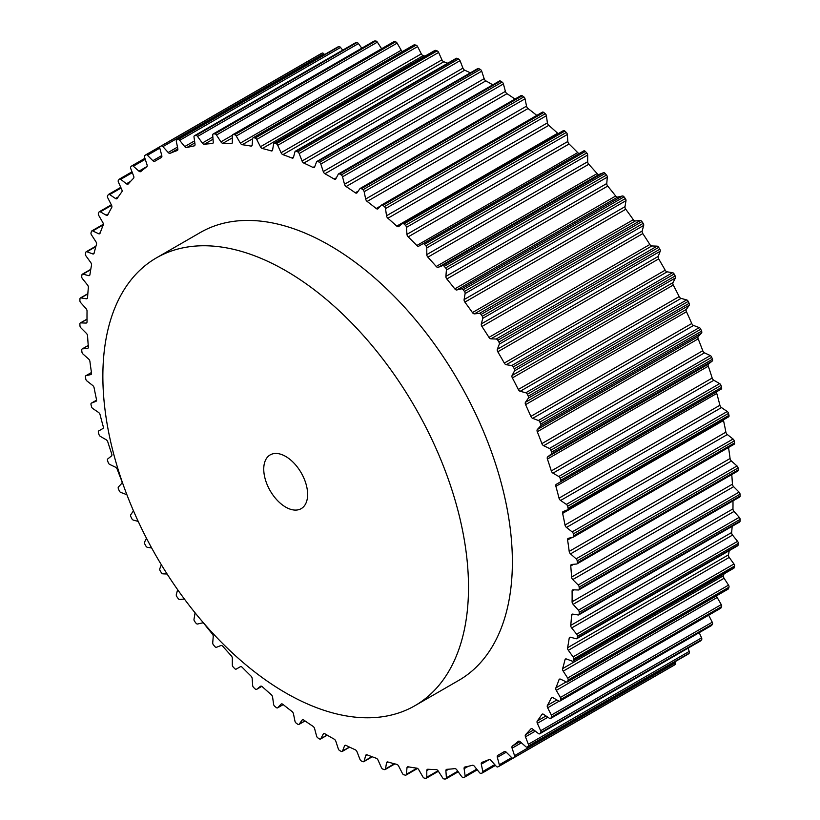 <?xml version="1.0" encoding="UTF-8"?>
<svg xmlns="http://www.w3.org/2000/svg" width="820" height="820" viewBox="0 0 820 820"><rect width="100%" height="100%" fill="white"/><g stroke="black" fill="none" stroke-linecap="round" stroke-linejoin="round"><path stroke-width="1.23" d="M414.951 705.682L458.831 680.344A258.546 149.271 -120 0 0 498.457 473.171A258.546 149.271 -120 0 0 329.558 245.344A258.546 149.271 -120 0 0 200.295 232.531L156.415 257.87A258.546 149.271 -120 0 0 116.778 465.042A258.546 149.271 -120 0 0 285.688 692.869A258.546 149.271 -120 0 0 414.951 705.682A258.546 149.271 -120 0 0 454.587 498.498A258.546 149.271 -120 0 0 285.688 270.672A258.546 149.271 -120 0 0 156.415 257.87M285.688 456.443A31.027 17.917 60 0 1 305.952 483.779A31.027 17.917 60 0 1 301.196 508.646A31.027 17.917 60 0 1 285.688 507.108A31.027 17.917 60 0 1 265.413 479.761A31.027 17.917 60 0 1 270.169 454.905A31.027 17.917 60 0 1 285.688 456.443M195.027 612.745A2.583 1.496 60 0 1 195.006 613.319L194.002 619.325A2.071 1.199 -120 0 0 194.658 621.416A353.379 204.026 -120 0 0 195.949 623.128A2.071 1.199 -120 0 0 197.579 624.02L202.325 622.923A2.583 1.496 60 0 1 204.313 623.989A343.037 198.05 -120 0 0 212.288 633.911A2.583 1.496 60 0 1 213.231 636.484L212.718 642.859A2.071 1.199 -120 0 0 213.497 644.95A353.379 204.026 -120 0 0 214.86 646.56A2.071 1.199 -120 0 0 216.48 647.287L220.918 645.545A2.583 1.496 60 0 1 222.896 646.416A343.037 198.05 -120 0 0 231.24 655.723A2.583 1.496 60 0 1 232.326 658.275L232.326 664.969A2.071 1.199 -120 0 0 233.228 667.049A353.379 204.026 -120 0 0 234.653 668.556A2.071 1.199 -120 0 0 236.242 669.099L240.342 666.732A2.583 1.496 60 0 1 242.289 667.388A343.037 198.05 -120 0 0 250.94 676.018A2.583 1.496 60 0 1 252.17 678.54L252.673 685.499A2.071 1.199 -120 0 0 253.687 687.549A353.379 204.026 -120 0 0 255.153 688.933A2.071 1.199 -120 0 0 256.629 689.364A2.071 1.199 -120 0 0 256.711 689.302L260.442 686.319A2.583 1.496 60 0 1 260.545 686.248A2.583 1.496 60 0 1 262.349 686.75A343.037 198.05 -120 0 0 271.236 694.643A2.583 1.496 60 0 1 272.599 697.113L273.603 704.277A2.071 1.199 -120 0 0 274.731 706.276A353.379 204.026 -120 0 0 276.227 707.537A2.071 1.199 -120 0 0 277.58 707.855A2.071 1.199 -120 0 0 277.744 707.721L281.065 704.165A2.583 1.496 60 0 1 281.27 704.001A2.583 1.496 60 0 1 282.91 704.37A343.037 198.05 -120 0 0 291.981 711.452A2.583 1.496 60 0 1 293.468 713.851L294.964 721.18A2.071 1.199 -120 0 0 296.184 723.117A353.379 204.026 -120 0 0 297.711 724.234A2.071 1.199 -120 0 0 298.931 724.449A2.071 1.199 -120 0 0 299.167 724.234L302.057 720.114A2.583 1.496 60 0 1 302.354 719.847A2.583 1.496 60 0 1 303.841 720.093A343.037 198.05 -120 0 0 313.014 726.325A2.583 1.496 60 0 1 314.603 728.621L316.582 736.053A2.071 1.199 -120 0 0 317.893 737.918A353.379 204.026 -120 0 0 319.431 738.892A2.071 1.199 -120 0 0 320.528 739.025A2.071 1.199 -120 0 0 320.815 738.717L323.264 734.064A2.583 1.496 60 0 1 323.633 733.674A2.583 1.496 60 0 1 324.956 733.818A343.037 198.05 -120 0 0 334.16 739.138A2.583 1.496 60 0 1 335.851 741.331L338.301 748.814A2.071 1.199 -120 0 0 339.685 750.587A353.379 204.026 -120 0 0 341.233 751.397A2.071 1.199 -120 0 0 342.196 751.458A2.071 1.199 -120 0 0 342.534 751.038L344.513 745.892A2.583 1.496 60 0 1 344.943 745.37A2.583 1.496 60 0 1 346.112 745.431A343.037 198.05 -120 0 0 355.285 749.798A2.583 1.496 60 0 1 357.059 751.868L359.959 759.341A2.071 1.199 -120 0 0 361.415 761.011A353.379 204.026 -120 0 0 362.942 761.657A2.071 1.199 -120 0 0 363.783 761.667A2.071 1.199 -120 0 0 364.152 761.124L365.659 755.527A2.583 1.496 60 0 1 366.13 754.851A2.583 1.496 60 0 1 367.135 754.841A343.037 198.05 -120 0 0 376.206 758.233A2.583 1.496 60 0 1 378.061 760.16L381.382 767.561A2.071 1.199 -120 0 0 382.889 769.119A353.379 204.026 -120 0 0 384.395 769.601A2.071 1.199 -120 0 0 385.113 769.56A2.071 1.199 -120 0 0 385.513 768.893L386.517 762.877A2.583 1.496 60 0 1 387.03 762.046A2.583 1.496 60 0 1 387.88 761.985A343.037 198.05 -120 0 0 396.777 764.363A2.583 1.496 60 0 1 398.684 766.136L402.405 773.414A2.071 1.199 -120 0 0 403.963 774.838A353.379 204.026 -120 0 0 405.439 775.156A2.071 1.199 -120 0 0 406.023 775.084A2.071 1.199 -120 0 0 406.443 774.275L406.956 767.899A2.583 1.496 60 0 1 407.478 766.895A2.583 1.496 60 0 1 408.175 766.803A343.037 198.05 -120 0 0 416.837 768.155A2.583 1.496 60 0 1 418.784 769.765L422.884 776.858A2.071 1.199 -120 0 0 424.473 778.149A353.379 204.026 -120 0 0 425.898 778.282A2.071 1.199 -120 0 0 426.369 778.19A2.071 1.199 -120 0 0 426.789 777.247L426.789 770.554A2.583 1.496 60 0 1 427.333 769.375A2.583 1.496 60 0 1 427.876 769.252A343.037 198.05 -120 0 0 436.23 769.58A2.583 1.496 60 0 1 438.208 770.995L442.646 777.862A2.071 1.199 -120 0 0 444.255 779A353.379 204.026 -120 0 0 445.619 778.969A2.071 1.199 -120 0 0 445.977 778.867A2.071 1.199 -120 0 0 446.398 777.77L445.895 770.82A2.583 1.496 60 0 1 446.428 769.447A2.583 1.496 60 0 1 446.828 769.324A343.037 198.05 -120 0 0 454.803 768.617A2.583 1.496 60 0 1 456.801 769.836L461.547 776.417A2.071 1.199 -120 0 0 463.167 777.401A353.379 204.026 -120 0 0 464.468 777.196A2.071 1.199 -120 0 0 464.714 777.104A2.071 1.199 -120 0 0 465.114 775.853L464.11 768.688A2.583 1.496 60 0 1 464.622 767.12A2.583 1.496 60 0 1 464.889 767.018A343.037 198.05 -120 0 0 472.433 765.275A2.583 1.496 60 0 1 474.421 766.3L479.444 772.543A2.071 1.199 -120 0 0 481.063 773.362A353.379 204.026 -120 0 0 482.283 772.983A2.071 1.199 -120 0 0 482.426 772.922A2.071 1.199 -120 0 0 482.806 771.507L481.299 764.178A2.583 1.496 60 0 1 481.781 762.405A2.583 1.496 60 0 1 481.924 762.344A343.037 198.05 -120 0 0 488.976 759.586A2.583 1.496 60 0 1 490.944 760.396L496.202 766.259A2.071 1.199 -120 0 0 497.801 766.905A353.379 204.026 -120 0 0 498.939 766.362A2.071 1.199 -120 0 0 498.98 766.331A2.071 1.199 -120 0 0 499.318 764.763L497.34 757.331A2.583 1.496 60 0 1 497.771 755.353A2.583 1.496 60 0 1 497.791 755.343A343.037 198.05 -120 0 0 501.071 753.518A343.037 198.05 -120 0 0 504.3 751.581A2.583 1.496 60 0 1 504.331 751.571A2.583 1.496 60 0 1 506.247 752.186L511.69 757.618A2.071 1.199 -120 0 0 513.228 758.11A2.071 1.199 -120 0 0 513.269 758.09A353.379 204.026 -120 0 0 514.304 757.372A2.071 1.199 -120 0 0 514.55 755.661L512.1 748.188A2.583 1.496 60 0 1 512.377 746.067A343.037 198.05 -120 0 0 518.302 741.341A2.583 1.496 60 0 1 518.424 741.249A2.583 1.496 60 0 1 520.198 741.721L525.794 746.682A2.071 1.199 -120 0 0 527.209 747.061A2.071 1.199 -120 0 0 527.332 746.969A353.379 204.026 -120 0 0 528.264 746.108A2.071 1.199 -120 0 0 528.367 744.293L525.476 736.832A2.583 1.496 60 0 1 525.579 734.587A343.037 198.05 -120 0 0 530.858 728.929A2.583 1.496 60 0 1 531.083 728.744A2.583 1.496 60 0 1 532.692 729.082L538.402 733.541A2.071 1.199 -120 0 0 539.693 733.818A2.071 1.199 -120 0 0 539.888 733.654A353.379 204.026 -120 0 0 540.718 732.629A2.071 1.199 -120 0 0 540.677 730.733L537.356 723.332A2.583 1.496 60 0 1 537.284 720.995A343.037 198.05 -120 0 0 541.887 714.445A2.583 1.496 60 0 1 542.194 714.148A2.583 1.496 60 0 1 543.65 714.374L549.42 718.289A2.071 1.199 -120 0 0 550.579 718.474A2.071 1.199 -120 0 0 550.845 718.217A353.379 204.026 -120 0 0 551.553 717.049A2.071 1.199 -120 0 0 551.378 715.081L547.647 707.803A2.583 1.496 60 0 1 547.411 705.384A343.037 198.05 -120 0 0 551.306 697.994A2.583 1.496 60 0 1 551.675 697.574A2.583 1.496 60 0 1 552.977 697.707L558.768 701.049A2.071 1.199 -120 0 0 559.804 701.151A2.071 1.199 -120 0 0 560.121 700.793A353.379 204.026 -120 0 0 560.706 699.491A2.071 1.199 -120 0 0 560.388 697.471L556.288 690.368A2.583 1.496 60 0 1 555.878 687.877A343.037 198.05 -120 0 0 559.025 679.708A2.583 1.496 60 0 1 559.466 679.144A2.583 1.496 60 0 1 560.593 679.196L566.374 681.943A2.071 1.199 -120 0 0 567.276 681.984A2.071 1.199 -120 0 0 567.635 681.502A353.379 204.026 -120 0 0 568.096 680.077A2.071 1.199 -120 0 0 567.645 678.017L563.207 671.149A2.583 1.496 60 0 1 562.622 668.618A343.037 198.05 -120 0 0 565.011 659.721A2.583 1.496 60 0 1 565.492 659.014A2.583 1.496 60 0 1 566.466 658.993L572.175 661.125A2.071 1.199 -120 0 0 572.954 661.104A2.071 1.199 -120 0 0 573.344 660.51A353.379 204.026 -120 0 0 573.682 658.962A2.071 1.199 -120 0 0 573.088 656.881L568.342 650.301A2.583 1.496 60 0 1 567.594 647.728A343.037 198.05 -120 0 0 569.193 638.185A2.583 1.496 60 0 1 569.705 637.314A2.583 1.496 60 0 1 570.525 637.242L576.122 638.739A2.071 1.199 -120 0 0 576.778 638.688A2.071 1.199 -120 0 0 577.198 637.95A353.379 204.026 -120 0 0 577.393 636.31A2.071 1.199 -120 0 0 576.675 634.208L571.663 627.966A2.583 1.496 60 0 1 570.751 625.393A343.037 198.05 -120 0 0 571.56 615.266A2.583 1.496 60 0 1 572.083 614.221A2.583 1.496 60 0 1 572.76 614.118L578.202 614.979A2.071 1.199 -120 0 0 578.736 614.887A2.071 1.199 -120 0 0 579.166 614.026A353.379 204.026 -120 0 0 579.227 612.284A2.071 1.199 -120 0 0 578.387 610.193L573.129 604.34A2.583 1.496 60 0 1 572.083 601.777A343.037 198.05 -120 0 0 572.083 591.138A2.583 1.496 60 0 1 572.616 589.918A2.583 1.496 60 0 1 573.129 589.795L578.387 590A2.071 1.199 -120 0 0 578.807 589.908A2.071 1.199 -120 0 0 579.227 588.893A353.379 204.026 -120 0 0 579.166 587.069A2.071 1.199 -120 0 0 578.202 585.008L572.76 579.576A2.583 1.496 60 0 1 571.56 577.044A343.037 198.05 -120 0 0 570.751 565.995A2.583 1.496 60 0 1 571.284 564.58A2.583 1.496 60 0 1 571.663 564.457L576.675 564.016A2.071 1.199 -120 0 0 576.983 563.914A2.071 1.199 -120 0 0 577.393 562.745A353.379 204.026 -120 0 0 577.198 560.87A2.071 1.199 -120 0 0 576.122 558.84L570.525 553.879A2.583 1.496 60 0 1 569.193 551.399A343.037 198.05 -120 0 0 567.594 540.001A2.583 1.496 60 0 1 568.096 538.391A2.583 1.496 60 0 1 568.342 538.299L573.088 537.202A2.071 1.199 -120 0 0 573.282 537.131A2.071 1.199 -120 0 0 573.682 535.798A353.379 204.026 -120 0 0 573.344 533.871A2.071 1.199 -120 0 0 572.175 531.903L566.466 527.444A2.583 1.496 60 0 1 565.011 525.036A343.037 198.05 -120 0 0 562.622 513.381A2.583 1.496 60 0 1 563.084 511.577A2.583 1.496 60 0 1 563.207 511.516L567.645 509.784A2.071 1.199 -120 0 0 567.737 509.732A2.071 1.199 -120 0 0 568.096 508.246A353.379 204.026 -120 0 0 567.635 506.278A2.071 1.199 -120 0 0 566.374 504.382L560.593 500.466A2.583 1.496 60 0 1 559.025 498.14A343.037 198.05 -120 0 0 555.878 486.332A2.583 1.496 60 0 1 556.288 484.312L560.388 481.955A2.071 1.199 -120 0 0 560.706 480.294A353.379 204.026 -120 0 0 560.121 478.316A2.071 1.199 -120 0 0 558.768 476.502L552.977 473.15A2.583 1.496 60 0 1 551.306 470.936A343.037 198.05 -120 0 0 547.411 459.046A2.583 1.496 60 0 1 547.647 456.904L551.378 453.931A2.071 1.199 -120 0 0 551.553 452.168A353.379 204.026 -120 0 0 550.845 450.18A2.071 1.199 -120 0 0 549.42 448.458L543.65 445.711A2.583 1.496 60 0 1 541.887 443.61A343.037 198.05 -120 0 0 537.284 431.75A2.583 1.496 60 0 1 537.356 429.485L540.677 425.928A2.071 1.199 -120 0 0 540.718 424.073A353.379 204.026 -120 0 0 539.888 422.095A2.071 1.199 -120 0 0 538.402 420.486L532.692 418.354A2.583 1.496 60 0 1 530.858 416.396A343.037 198.05 -120 0 0 525.579 404.639A2.583 1.496 60 0 1 525.476 402.271L528.367 398.151A2.071 1.199 -120 0 0 528.264 396.224A353.379 204.026 -120 0 0 527.332 394.266A2.071 1.199 -120 0 0 525.794 392.78L520.198 391.284A2.583 1.496 60 0 1 518.302 389.479A343.037 198.05 -120 0 0 512.377 377.917A2.583 1.496 60 0 1 512.1 375.478L514.55 370.824A2.071 1.199 -120 0 0 514.304 368.836A353.379 204.026 -120 0 0 513.269 366.919A2.071 1.199 -120 0 0 511.69 365.566L506.247 364.715A2.583 1.496 60 0 1 504.3 363.075A343.037 198.05 -120 0 0 497.791 351.79A2.583 1.496 60 0 1 497.34 349.289L499.318 344.144A2.071 1.199 -120 0 0 498.939 342.104A353.379 204.026 -120 0 0 497.801 340.249A2.071 1.199 -120 0 0 496.202 339.039L490.944 338.834A2.583 1.496 60 0 1 488.976 337.379A343.037 198.05 -120 0 0 481.924 326.473A2.583 1.496 60 0 1 481.299 323.92L482.806 318.324A2.071 1.199 -120 0 0 482.283 316.253A353.379 204.026 -120 0 0 481.063 314.46A2.071 1.199 -120 0 0 479.444 313.404L474.421 313.855A2.583 1.496 60 0 1 472.433 312.584A343.037 198.05 -120 0 0 464.889 302.129A2.583 1.496 60 0 1 464.11 299.566L465.114 293.55A2.071 1.199 -120 0 0 464.468 291.459A353.379 204.026 -120 0 0 463.167 289.757A2.071 1.199 -120 0 0 461.547 288.865L456.801 289.962A2.583 1.496 60 0 1 454.803 288.886A343.037 198.05 -120 0 0 446.828 278.974A2.583 1.496 60 0 1 445.895 276.401L446.398 270.026A2.071 1.199 -120 0 0 445.619 267.935A353.379 204.026 -120 0 0 444.255 266.315A2.071 1.199 -120 0 0 442.646 265.598L438.208 267.33A2.583 1.496 60 0 1 436.23 266.469A343.037 198.05 -120 0 0 427.876 257.162A2.583 1.496 60 0 1 426.789 254.6L426.789 247.906A2.071 1.199 -120 0 0 425.898 245.836A353.379 204.026 -120 0 0 424.473 244.329A2.071 1.199 -120 0 0 422.884 243.776L418.784 246.143A2.583 1.496 60 0 1 416.837 245.498A343.037 198.05 -120 0 0 408.175 236.867A2.583 1.496 60 0 1 406.956 234.346L406.443 227.386A2.071 1.199 -120 0 0 405.439 225.336A353.379 204.026 -120 0 0 403.963 223.952A2.071 1.199 -120 0 0 402.497 223.522A2.071 1.199 -120 0 0 402.405 223.583L398.684 226.556A2.583 1.496 60 0 1 398.571 226.627A2.583 1.496 60 0 1 396.777 226.125A343.037 198.05 -120 0 0 387.88 218.243A2.583 1.496 60 0 1 386.517 215.773L385.513 208.598A2.071 1.199 -120 0 0 384.395 206.599A353.379 204.026 -120 0 0 382.889 205.348A2.071 1.199 -120 0 0 381.546 205.031A2.071 1.199 -120 0 0 381.382 205.154L378.061 208.721A2.583 1.496 60 0 1 377.856 208.885A2.583 1.496 60 0 1 376.206 208.516A343.037 198.05 -120 0 0 367.135 201.433A2.583 1.496 60 0 1 365.659 199.034L364.152 191.706A2.071 1.199 -120 0 0 362.942 189.768A353.379 204.026 -120 0 0 361.415 188.651A2.071 1.199 -120 0 0 360.195 188.426A2.071 1.199 -120 0 0 359.959 188.641L357.059 192.772A2.583 1.496 60 0 1 356.772 193.038A2.583 1.496 60 0 1 355.285 192.782A343.037 198.05 -120 0 0 346.112 186.56A2.583 1.496 60 0 1 344.513 184.254L342.534 176.823A2.071 1.199 -120 0 0 341.233 174.957A353.379 204.026 -120 0 0 339.685 173.994A2.071 1.199 -120 0 0 338.598 173.861A2.071 1.199 -120 0 0 338.301 174.168L335.851 178.821A2.583 1.496 60 0 1 335.493 179.211A2.583 1.496 60 0 1 334.16 179.067A343.037 198.05 -120 0 0 324.956 173.748A2.583 1.496 60 0 1 323.264 171.554L320.815 164.072A2.071 1.199 -120 0 0 319.431 162.298A353.379 204.026 -120 0 0 317.893 161.489A2.071 1.199 -120 0 0 316.93 161.427A2.071 1.199 -120 0 0 316.582 161.847L314.603 166.983A2.583 1.496 60 0 1 314.183 167.516A2.583 1.496 60 0 1 313.014 167.454A343.037 198.05 -120 0 0 303.841 163.077A2.583 1.496 60 0 1 302.057 161.017L299.167 153.545A2.071 1.199 -120 0 0 297.711 151.874A353.379 204.026 -120 0 0 296.184 151.228A2.071 1.199 -120 0 0 295.343 151.218A2.071 1.199 -120 0 0 294.964 151.761L293.468 157.358A2.583 1.496 60 0 1 292.986 158.034A2.583 1.496 60 0 1 291.981 158.045A343.037 198.05 -120 0 0 282.91 154.652A2.583 1.496 60 0 1 281.065 152.725L277.744 145.325A2.071 1.199 -120 0 0 276.227 143.766A353.379 204.026 -120 0 0 274.731 143.285A2.071 1.199 -120 0 0 274.013 143.326A2.071 1.199 -120 0 0 273.603 143.992L272.599 149.998A2.583 1.496 60 0 1 272.096 150.839A2.583 1.496 60 0 1 271.236 150.9A343.037 198.05 -120 0 0 262.349 148.512A2.583 1.496 60 0 1 260.442 146.739L256.711 139.462A2.071 1.199 -120 0 0 255.153 138.037A353.379 204.026 -120 0 0 253.687 137.729A2.071 1.199 -120 0 0 253.093 137.801A2.071 1.199 -120 0 0 252.673 138.6L252.17 144.976A2.583 1.496 60 0 1 251.637 145.98A2.583 1.496 60 0 1 250.94 146.083A343.037 198.05 -120 0 0 242.289 144.72A2.583 1.496 60 0 1 240.342 143.121L236.242 136.028A2.071 1.199 -120 0 0 234.653 134.736A353.379 204.026 -120 0 0 233.228 134.593A2.071 1.199 -120 0 0 232.757 134.685A2.071 1.199 -120 0 0 232.326 135.638L232.326 142.332A2.583 1.496 60 0 1 231.793 143.51A2.583 1.496 60 0 1 231.24 143.633A343.037 198.05 -120 0 0 222.896 143.305A2.583 1.496 60 0 1 220.918 141.88L216.48 135.023A2.071 1.199 -120 0 0 214.86 133.885A353.379 204.026 -120 0 0 213.497 133.916A2.071 1.199 -120 0 0 213.149 134.008A2.071 1.199 -120 0 0 212.718 135.105L213.231 142.065A2.583 1.496 60 0 1 212.698 143.438A2.583 1.496 60 0 1 212.288 143.561A343.037 198.05 -120 0 0 204.313 144.269A2.583 1.496 60 0 1 202.325 143.039L197.579 136.458A2.071 1.199 -120 0 0 195.949 135.484A353.379 204.026 -120 0 0 194.658 135.689A2.071 1.199 -120 0 0 194.412 135.772A2.071 1.199 -120 0 0 194.002 137.022L195.006 144.197A2.583 1.496 60 0 1 194.504 145.765A2.583 1.496 60 0 1 194.227 145.868A343.037 198.05 -120 0 0 186.683 147.61A2.583 1.496 60 0 1 184.695 146.585L179.672 140.343A2.071 1.199 -120 0 0 178.063 139.523A353.379 204.026 -120 0 0 176.833 139.902A2.071 1.199 -120 0 0 176.7 139.964A2.071 1.199 -120 0 0 176.32 141.378L177.817 148.707A2.583 1.496 60 0 1 177.345 150.47A2.583 1.496 60 0 1 177.202 150.542A343.037 198.05 -120 0 0 170.15 153.299A2.583 1.496 60 0 1 168.172 152.479L162.924 146.626A2.071 1.199 -120 0 0 161.314 145.98A353.379 204.026 -120 0 0 160.177 146.524A2.071 1.199 -120 0 0 160.136 146.544A2.071 1.199 -120 0 0 159.797 148.123L161.776 155.554A2.583 1.496 60 0 1 161.355 157.522A2.583 1.496 60 0 1 161.325 157.542A343.037 198.05 -120 0 0 158.045 159.367A343.037 198.05 -120 0 0 154.816 161.294A2.583 1.496 60 0 1 154.796 161.314A2.583 1.496 60 0 1 152.879 160.7L147.426 155.267A2.071 1.199 -120 0 0 145.898 154.775A2.071 1.199 -120 0 0 145.857 154.796A353.379 204.026 -120 0 0 144.812 155.503A2.071 1.199 -120 0 0 144.566 157.214L147.016 164.697A2.583 1.496 60 0 1 146.739 166.819A343.037 198.05 -120 0 0 140.825 171.544A2.583 1.496 60 0 1 140.691 171.636A2.583 1.496 60 0 1 138.928 171.165L133.332 166.193A2.071 1.199 -120 0 0 131.917 165.814A2.071 1.199 -120 0 0 131.794 165.906A353.379 204.026 -120 0 0 130.851 166.778A2.071 1.199 -120 0 0 130.749 168.592L133.65 176.054A2.583 1.496 60 0 1 133.537 178.299A343.037 198.05 -120 0 0 128.258 183.957A2.583 1.496 60 0 1 128.033 184.141A2.583 1.496 60 0 1 126.423 183.793L120.714 179.334A2.071 1.199 -120 0 0 119.433 179.067A2.071 1.199 -120 0 0 119.238 179.232A353.379 204.026 -120 0 0 118.408 180.256A2.071 1.199 -120 0 0 118.439 182.153L121.77 189.553A2.583 1.496 60 0 1 121.831 191.89A343.037 198.05 -120 0 0 117.229 198.44A2.583 1.496 60 0 1 116.922 198.737A2.583 1.496 60 0 1 115.476 198.501L109.695 194.586A2.071 1.199 -120 0 0 108.537 194.412A2.071 1.199 -120 0 0 108.281 194.668A353.379 204.026 -120 0 0 107.563 195.836A2.071 1.199 -120 0 0 107.748 197.794L111.469 205.072A2.583 1.496 60 0 1 111.715 207.501A343.037 198.05 -120 0 0 107.82 214.891A2.583 1.496 60 0 1 107.44 215.311A2.583 1.496 60 0 1 106.149 215.178L100.347 211.837A2.071 1.199 -120 0 0 99.322 211.734A2.071 1.199 -120 0 0 99.005 212.093A353.379 204.026 -120 0 0 98.41 213.395A2.071 1.199 -120 0 0 98.728 215.414L102.828 222.517A2.583 1.496 60 0 1 103.238 225.008A343.037 198.05 -120 0 0 100.091 233.177A2.583 1.496 60 0 1 99.661 233.731A2.583 1.496 60 0 1 98.523 233.69L92.752 230.943A2.071 1.199 -120 0 0 91.84 230.902A2.071 1.199 -120 0 0 91.481 231.373A353.379 204.026 -120 0 0 91.02 232.808A2.071 1.199 -120 0 0 91.481 234.868L95.919 241.736A2.583 1.496 60 0 1 96.493 244.268A343.037 198.05 -120 0 0 94.115 253.165A2.583 1.496 60 0 1 93.634 253.872A2.583 1.496 60 0 1 92.66 253.892L86.951 251.76A2.071 1.199 -120 0 0 86.172 251.781A2.071 1.199 -120 0 0 85.782 252.375A353.379 204.026 -120 0 0 85.444 253.923A2.071 1.199 -120 0 0 86.038 256.004L90.784 262.584A2.583 1.496 60 0 1 91.522 265.147A343.037 198.05 -120 0 0 89.923 274.7A2.583 1.496 60 0 1 89.411 275.571A2.583 1.496 60 0 1 88.591 275.643L82.994 274.136A2.071 1.199 -120 0 0 82.338 274.198A2.071 1.199 -120 0 0 81.928 274.925A353.379 204.026 -120 0 0 81.723 276.576A2.071 1.199 -120 0 0 82.441 278.667L87.463 284.909A2.583 1.496 60 0 1 88.365 287.482A343.037 198.05 -120 0 0 87.566 297.619A2.583 1.496 60 0 1 87.033 298.654A2.583 1.496 60 0 1 86.367 298.767L80.924 297.906A2.071 1.199 -120 0 0 80.38 297.988A2.071 1.199 -120 0 0 79.96 298.859A353.379 204.026 -120 0 0 79.888 300.602A2.071 1.199 -120 0 0 80.739 302.683L85.987 308.545A2.583 1.496 60 0 1 87.043 311.108A343.037 198.05 -120 0 0 87.043 321.737A2.583 1.496 60 0 1 86.51 322.967A2.583 1.496 60 0 1 85.987 323.08L80.739 322.885A2.071 1.199 -120 0 0 80.319 322.978A2.071 1.199 -120 0 0 79.888 323.992A353.379 204.026 -120 0 0 79.96 325.806A2.071 1.199 -120 0 0 80.924 327.877L86.367 333.309A2.583 1.496 60 0 1 87.566 335.841A343.037 198.05 -120 0 0 88.365 346.891A2.583 1.496 60 0 1 87.843 348.305A2.583 1.496 60 0 1 87.463 348.418L82.441 348.869A2.071 1.199 -120 0 0 82.143 348.961A2.071 1.199 -120 0 0 81.723 350.13A353.379 204.026 -120 0 0 81.928 352.016A2.071 1.199 -120 0 0 82.994 354.035L88.591 359.006A2.583 1.496 60 0 1 89.923 361.487A343.037 198.05 -120 0 0 91.522 372.874A2.583 1.496 60 0 1 91.02 374.484A2.583 1.496 60 0 1 90.784 374.586L86.038 375.683A2.071 1.199 -120 0 0 85.833 375.755A2.071 1.199 -120 0 0 85.444 377.087A353.379 204.026 -120 0 0 85.782 379.014A2.071 1.199 -120 0 0 86.951 380.982L92.66 385.441A2.583 1.496 60 0 1 94.115 387.85A343.037 198.05 -120 0 0 96.493 399.494A2.583 1.496 60 0 1 96.032 401.308A2.583 1.496 60 0 1 95.919 401.359L91.481 403.102A2.071 1.199 -120 0 0 91.379 403.143A2.071 1.199 -120 0 0 91.02 404.639A353.379 204.026 -120 0 0 91.481 406.597A2.071 1.199 -120 0 0 92.752 408.503L98.523 412.419A2.583 1.496 60 0 1 100.091 414.746A343.037 198.05 -120 0 0 103.238 426.554A2.583 1.496 60 0 1 102.828 428.563L98.728 430.93A2.071 1.199 -120 0 0 98.41 432.581A353.379 204.026 -120 0 0 99.005 434.569A2.071 1.199 -120 0 0 100.347 436.383L106.149 439.735A2.583 1.496 60 0 1 107.82 441.949A343.037 198.05 -120 0 0 111.715 453.829A2.583 1.496 60 0 1 111.469 455.981L107.748 458.954A2.071 1.199 -120 0 0 107.563 460.717A353.379 204.026 -120 0 0 108.281 462.705A2.071 1.199 -120 0 0 109.695 464.417L115.476 467.174A2.583 1.496 60 0 1 117.229 469.265A343.037 198.05 -120 0 0 121.831 481.135A2.583 1.496 60 0 1 121.77 483.4L118.439 486.957A2.071 1.199 -120 0 0 118.408 488.812A353.379 204.026 -120 0 0 119.238 490.79A2.071 1.199 -120 0 0 120.714 492.4L126.423 494.532A2.583 1.496 60 0 1 126.926 494.798M133.486 510.839L130.749 514.734A2.071 1.199 -120 0 0 130.851 516.661A353.379 204.026 -120 0 0 131.794 518.609A2.071 1.199 -120 0 0 133.332 520.095L138.221 521.407M146.524 538.34L144.566 542.061A2.071 1.199 -120 0 0 144.812 544.049A353.379 204.026 -120 0 0 145.857 545.966A2.071 1.199 -120 0 0 147.426 547.319L151.669 547.986M161.335 564.734L159.797 568.731A2.071 1.199 -120 0 0 160.177 570.771A353.379 204.026 -120 0 0 161.314 572.637A2.071 1.199 -120 0 0 162.924 573.846L167.116 574M177.632 589.662L176.32 594.561A2.071 1.199 -120 0 0 176.833 596.632A353.379 204.026 -120 0 0 178.063 598.415A2.071 1.199 -120 0 0 179.672 599.471L184.408 599.051M240.342 666.732L236.242 669.099M320.979 53.689A2.071 1.199 60 0 1 321.02 53.669A2.071 1.199 60 0 1 321.061 53.638L160.177 146.524L321.02 53.669M324.566 54.591L323.797 53.741A2.071 1.199 60 0 0 322.198 53.095A353.379 204.026 -120 0 0 321.061 53.638M337.45 47.17A2.071 1.199 60 0 1 337.573 47.078A2.071 1.199 60 0 1 337.717 47.017L176.833 139.902M342.719 50.153L340.556 47.457A2.071 1.199 60 0 0 338.937 46.637A353.379 204.026 -120 0 0 337.717 47.017M355.091 43.06A2.071 1.199 60 0 1 355.285 42.896A2.071 1.199 60 0 1 355.531 42.804L194.658 135.689M361.784 48.195L358.453 43.583A2.071 1.199 60 0 0 356.833 42.599A353.379 204.026 -120 0 0 355.531 42.804M373.766 41.389A2.071 1.199 60 0 1 374.022 41.133A2.071 1.199 60 0 1 374.381 41.031L213.497 133.916M381.628 48.739L377.354 42.138A2.071 1.199 60 0 0 375.744 41A353.379 204.026 -120 0 0 374.381 41.031M232.757 134.685L393.631 41.81A2.071 1.199 60 0 1 394.102 41.718L233.228 134.593M402.456 51.568A2.583 1.496 -120 0 1 401.216 50.235L397.116 43.142A2.071 1.199 60 0 0 395.527 41.851A353.379 204.026 -120 0 0 394.102 41.718M253.093 137.801L413.977 44.915A2.071 1.199 60 0 1 414.561 44.844L253.687 137.729M425.098 56.098A343.037 198.05 60 0 0 423.222 55.637A2.583 1.496 -120 0 1 421.316 53.864L417.595 46.586A2.071 1.199 60 0 0 416.037 45.161A353.379 204.026 -120 0 0 414.561 44.844M274.013 143.326L434.887 50.44A2.071 1.199 60 0 1 435.604 50.399L274.731 143.285M447.781 63.212A343.037 198.05 60 0 0 443.794 61.766A2.583 1.496 -120 0 1 441.939 59.839L438.618 52.439A2.071 1.199 60 0 0 437.111 50.881A353.379 204.026 -120 0 0 435.604 50.399M295.343 151.218L456.217 58.333A2.071 1.199 60 0 1 457.058 58.343L296.184 151.228M470.362 72.837A343.037 198.05 60 0 0 464.714 70.202A2.583 1.496 -120 0 1 462.941 68.132L460.04 60.659A2.071 1.199 60 0 0 458.585 58.989A353.379 204.026 -120 0 0 457.058 58.343M316.93 161.427L477.804 68.542A2.071 1.199 60 0 1 478.767 68.603L317.893 161.489M492.779 84.839A343.037 198.05 60 0 0 485.84 80.862A2.583 1.496 -120 0 1 484.148 78.669L481.699 71.186A2.071 1.199 60 0 0 480.315 69.413A353.379 204.026 -120 0 0 478.767 68.603M499.185 81.282A2.071 1.199 60 0 1 499.472 80.975A2.071 1.199 60 0 1 500.569 81.108L339.685 173.994M514.97 99.066A343.037 198.05 60 0 0 506.985 93.675A2.583 1.496 -120 0 1 505.397 91.379L503.418 83.948A2.071 1.199 60 0 0 502.106 82.082A353.379 204.026 -120 0 0 500.569 81.108M520.833 95.766A2.071 1.199 60 0 1 521.069 95.55A2.071 1.199 60 0 1 522.289 95.766L361.415 188.651M536.793 115.394A343.037 198.05 60 0 0 528.018 108.547A2.583 1.496 -120 0 1 526.532 106.149L525.036 98.82A2.071 1.199 60 0 0 523.816 96.883A353.379 204.026 -120 0 0 522.289 95.766M542.256 112.278A2.071 1.199 60 0 1 542.42 112.145A2.071 1.199 60 0 1 543.773 112.463L382.889 205.348M558.184 133.639A2.583 1.496 -120 0 1 557.651 133.25A343.037 198.05 60 0 0 548.764 125.357A2.583 1.496 -120 0 1 547.401 122.887L546.397 115.722A2.071 1.199 60 0 0 545.269 113.724A353.379 204.026 -120 0 0 543.773 112.463M402.589 223.481L563.289 130.698A2.071 1.199 60 0 1 563.371 130.636A2.071 1.199 60 0 1 564.847 131.067L403.963 223.952M579.658 153.268A2.583 1.496 -120 0 1 577.71 152.612A343.037 198.05 60 0 0 569.059 143.982A2.583 1.496 -120 0 1 567.829 141.46L567.327 134.5A2.071 1.199 60 0 0 566.312 132.45A353.379 204.026 -120 0 0 564.847 131.067M422.884 243.776L583.758 150.9A2.071 1.199 60 0 1 585.347 151.444L424.473 244.329M721.272 389.069L560.388 481.955L721.272 389.069A2.071 1.199 60 0 0 721.59 387.419A353.379 204.026 -120 0 0 720.995 385.431A2.071 1.199 60 0 0 719.652 383.616L713.851 380.265A2.583 1.496 -120 0 1 712.18 378.051A343.037 198.05 60 0 0 708.285 366.171A2.583 1.496 -120 0 1 708.531 364.018L712.252 361.046A2.071 1.199 60 0 0 712.436 359.283A353.379 204.026 -120 0 0 711.719 357.294A2.071 1.199 60 0 0 710.304 355.583L704.524 352.825A2.583 1.496 -120 0 1 702.771 350.734A343.037 198.05 60 0 0 698.168 338.865A2.583 1.496 -120 0 1 698.23 336.6L701.561 333.043A2.071 1.199 60 0 0 701.592 331.188A353.379 204.026 -120 0 0 700.762 329.209A2.071 1.199 60 0 0 699.286 327.6L693.576 325.468A2.583 1.496 -120 0 1 691.742 323.51A343.037 198.05 60 0 0 686.463 311.754A2.583 1.496 -120 0 1 686.35 309.396L689.251 305.265A2.071 1.199 60 0 0 689.149 303.338A353.379 204.026 -120 0 0 688.205 301.391A2.071 1.199 60 0 0 686.668 299.905L681.072 298.398A2.583 1.496 -120 0 1 679.175 296.594A343.037 198.05 60 0 0 673.261 285.032A2.583 1.496 -120 0 1 672.984 282.592L675.434 277.939A2.071 1.199 60 0 0 675.188 275.95A353.379 204.026 -120 0 0 674.143 274.034A2.071 1.199 60 0 0 672.574 272.681L667.121 271.83A2.583 1.496 -120 0 1 665.184 270.19A343.037 198.05 60 0 0 658.675 258.915A2.583 1.496 -120 0 1 658.224 256.404L660.202 251.268A2.071 1.199 60 0 0 659.823 249.229A353.379 204.026 -120 0 0 658.685 247.363A2.071 1.199 60 0 0 657.076 246.154L651.828 245.959A2.583 1.496 -120 0 1 649.85 244.493A343.037 198.05 60 0 0 642.798 233.587A2.583 1.496 -120 0 1 642.183 231.035L643.679 225.438A2.071 1.199 60 0 0 643.167 223.368A353.379 204.026 -120 0 0 641.937 221.584A2.071 1.199 60 0 0 640.328 220.529L635.305 220.969A2.583 1.496 -120 0 1 633.317 219.698A343.037 198.05 60 0 0 625.773 209.254A2.583 1.496 -120 0 1 624.994 206.681L625.998 200.674A2.071 1.199 60 0 0 625.342 198.583A353.379 204.026 -120 0 0 624.051 196.872A2.071 1.199 60 0 0 622.421 195.98L617.675 197.077A2.583 1.496 -120 0 1 615.687 196.011A343.037 198.05 60 0 0 607.712 186.089A2.583 1.496 -120 0 1 606.769 183.516L607.282 177.14A2.071 1.199 60 0 0 606.503 175.049A353.379 204.026 -120 0 0 605.139 173.44A2.071 1.199 60 0 0 603.52 172.712L599.082 174.455A2.583 1.496 -120 0 1 597.103 173.584A343.037 198.05 60 0 0 588.76 164.277A2.583 1.496 -120 0 1 587.673 161.724L587.673 155.031A2.071 1.199 60 0 0 586.771 152.95A353.379 204.026 -120 0 0 585.347 151.444M556.288 484.312L717.172 391.437A2.583 1.496 -120 0 0 716.762 393.446A343.037 198.05 60 0 1 719.909 405.254A2.583 1.496 -120 0 0 721.477 407.581L727.248 411.496A2.071 1.199 60 0 1 728.519 413.403L567.635 506.278M567.829 509.681L728.519 416.898A2.071 1.199 60 0 0 728.621 416.857A2.071 1.199 60 0 0 728.98 415.361A353.379 204.026 -120 0 0 728.519 413.403M723.435 419.85A2.583 1.496 -120 0 0 723.506 420.506A343.037 198.05 60 0 1 725.884 432.15A2.583 1.496 -120 0 0 727.34 434.559L733.049 439.018A2.071 1.199 60 0 1 734.218 440.986L573.344 533.871M733.961 444.317A2.071 1.199 60 0 0 734.166 444.245A2.071 1.199 60 0 0 734.556 442.913A353.379 204.026 -120 0 0 734.218 440.986M728.529 447.494A343.037 198.05 60 0 1 730.077 458.513A2.583 1.496 -120 0 0 731.409 460.994L737.006 465.965A2.071 1.199 60 0 1 738.072 467.984L577.198 560.87M576.983 563.914L737.856 471.039A2.071 1.199 60 0 0 738.277 469.87A353.379 204.026 -120 0 0 738.072 467.984M731.758 474.554A343.037 198.05 60 0 1 732.434 484.159A2.583 1.496 -120 0 0 733.633 486.69L739.076 492.123A2.071 1.199 60 0 1 740.04 494.193L579.166 587.069M578.807 589.908L739.681 497.022A2.071 1.199 60 0 0 740.111 496.008A353.379 204.026 -120 0 0 740.04 494.193M732.988 500.887A343.037 198.05 60 0 1 732.957 508.892A2.583 1.496 -120 0 0 734.013 511.454L739.261 517.317A2.071 1.199 60 0 1 740.111 519.398L579.227 612.284M578.736 614.887L739.62 522.012A2.071 1.199 60 0 0 740.04 521.141A353.379 204.026 -120 0 0 740.111 519.398M732.168 526.307A343.037 198.05 60 0 1 731.635 532.518A2.583 1.496 -120 0 0 732.537 535.091L737.559 541.333A2.071 1.199 60 0 1 738.277 543.424L577.393 636.31M576.778 638.688L737.662 545.802A2.071 1.199 60 0 0 738.072 545.074A353.379 204.026 -120 0 0 738.277 543.424M729.226 550.671A343.037 198.05 60 0 1 728.478 554.853A2.583 1.496 -120 0 0 729.216 557.415L733.961 563.996A2.071 1.199 60 0 1 734.556 566.077L573.682 658.962M572.954 661.104L733.828 568.219A2.071 1.199 60 0 0 734.218 567.624A353.379 204.026 -120 0 0 734.556 566.077M724.029 573.877A343.037 198.05 60 0 1 723.506 575.732A2.583 1.496 -120 0 0 724.08 578.264L728.519 585.131A2.071 1.199 60 0 1 728.98 587.192L568.096 680.077M567.276 681.984L728.16 589.098A2.071 1.199 60 0 0 728.519 588.627A353.379 204.026 -120 0 0 728.98 587.192M716.639 595.75A2.583 1.496 -120 0 0 717.172 597.483L721.272 604.586A2.071 1.199 60 0 1 721.59 606.605L560.706 699.491M559.804 701.151L720.678 608.266A2.071 1.199 60 0 0 720.995 607.907A353.379 204.026 -120 0 0 721.59 606.605M708.675 615.205L712.252 622.206A2.071 1.199 60 0 1 712.436 624.163L551.553 717.049M711.104 625.691A2.071 1.199 60 0 0 711.463 625.588A2.071 1.199 60 0 0 711.719 625.332A353.379 204.026 -120 0 0 712.436 624.163M699.224 632.661L701.561 637.847A2.071 1.199 60 0 1 701.592 639.743L540.718 732.629M700.321 641.025A2.071 1.199 60 0 0 700.567 640.932A2.071 1.199 60 0 0 700.762 640.768A353.379 204.026 -120 0 0 701.592 639.743M688 648.189L689.251 651.408A2.071 1.199 60 0 1 689.149 653.222L528.264 746.108M687.949 654.247A2.071 1.199 60 0 0 688.082 654.186A2.071 1.199 60 0 0 688.205 654.093A353.379 204.026 -120 0 0 689.149 653.222M675.075 661.699L675.434 662.785A2.071 1.199 60 0 1 675.188 664.497L514.304 757.372M674.06 665.256A2.071 1.199 60 0 0 674.101 665.225A2.071 1.199 60 0 0 674.143 665.204A353.379 204.026 -120 0 0 675.188 664.497M659.874 673.445A2.071 1.199 60 0 1 659.864 673.456A2.071 1.199 60 0 1 659.844 673.456L498.98 766.331M304.968 720.882L299.167 724.234M302.734 719.734L302.057 720.114M283.177 704.585L277.744 707.721M261.805 686.361L256.711 689.302M91.379 403.143L96.565 400.15L91.481 403.102M91.471 372.536L86.038 375.683M88.129 348.039L87.463 348.418M88.252 345.517L82.441 348.869M86.869 322.578L85.987 323.08M87.012 319.257L80.739 322.885M87.463 298.131L86.367 298.767M87.812 293.929L80.924 297.906M89.882 274.895L88.591 275.643M90.723 269.678L82.994 274.136M94.146 253.031L92.66 253.892M95.817 246.635L86.951 251.76M100.276 232.675L98.523 233.69M103.299 224.854L92.752 230.943M108.291 213.938L106.149 215.178M111.592 205.338L100.347 211.837M118.275 196.892L115.476 198.501M121.083 188.016L109.695 194.586M130.544 181.415L126.423 183.793M132.317 172.641L120.714 179.334M131.917 165.814L144.925 158.301L132.051 165.753M147.016 166.491L138.928 171.165M145.253 159.305L133.332 166.193M145.898 154.775L160.125 146.554L145.939 154.744M161.776 155.554L152.879 160.7M159.797 148.123L147.426 155.267M322.198 53.095L161.314 145.98M177.848 148.861L170.15 153.299M177.489 147.108L168.172 152.479M323.797 53.741L162.924 146.626M338.937 46.637L178.063 139.523M194.832 142.905L186.683 147.61M194.545 140.897L184.695 146.585M340.556 47.457L179.672 140.343M356.833 42.599L195.949 135.484M213.005 143.141L212.288 143.561M213.026 139.246L204.313 144.269M212.851 136.96L202.325 143.039M358.453 43.583L197.579 136.458M375.744 41L214.86 133.885M232.173 143.09L231.24 143.633M232.326 137.862L222.896 143.305M232.367 135.269L220.918 141.88M377.354 42.138L216.48 135.023M395.527 41.851L234.653 134.736M252.078 145.427L250.94 146.083M252.662 138.734L242.289 144.72M401.216 50.235L240.342 143.121M397.116 43.142L236.242 136.028M416.037 45.161L255.153 138.037M272.578 150.132L271.236 150.9M423.222 55.637L262.349 148.512M421.316 53.864L260.442 146.739M417.595 46.586L256.711 139.462M437.111 50.881L276.227 143.766M293.519 157.153L291.981 158.045M443.794 61.766L282.91 154.652M441.939 59.839L281.065 152.725M438.618 52.439L277.744 145.325M458.585 58.989L297.711 151.874M314.829 166.398L313.014 167.454M464.714 70.202L303.841 163.077M462.941 68.132L302.057 161.017M460.04 60.659L299.167 153.545M480.315 69.413L319.431 162.298M336.415 177.766L334.16 179.067M485.84 80.862L324.956 173.748M484.148 78.669L323.264 171.554M481.699 71.186L320.815 164.072M502.106 82.082L341.233 174.957M358.258 191.07L355.285 192.782M506.985 93.675L346.112 186.56M505.397 91.379L344.513 184.254M503.418 83.948L342.534 176.823M523.816 96.883L362.942 189.768M380.634 205.953L376.206 208.516M528.018 108.547L367.135 201.433M526.532 106.149L365.659 199.034M525.036 98.82L364.152 191.706M545.269 113.724L384.395 206.599M557.651 133.25L396.777 226.125M548.764 125.357L387.88 218.243M547.401 122.887L386.517 215.773M546.397 115.722L385.513 208.598M566.312 132.45L405.439 225.336M577.71 152.612L416.837 245.498M569.059 143.982L408.175 236.867M567.829 141.46L406.956 234.346M567.327 134.5L406.443 227.386M586.771 152.95L425.898 245.836M605.139 173.44L444.255 266.315M603.52 172.712L442.646 265.598M599.082 174.455L438.208 267.33M597.103 173.584L436.23 266.469M588.76 164.277L427.876 257.162M587.673 161.724L426.789 254.6M587.673 155.031L426.789 247.906M606.503 175.049L445.619 267.935M624.051 196.872L463.167 289.757M622.421 195.98L461.547 288.865M617.675 197.077L456.801 289.962M615.687 196.011L454.803 288.886M607.712 186.089L446.828 278.974M606.769 183.516L445.895 276.401M607.282 177.14L446.398 270.026M625.342 198.583L464.468 291.459M641.937 221.584L481.063 314.46M640.328 220.529L479.444 313.404M635.305 220.969L474.421 313.855M633.317 219.698L472.433 312.584M625.773 209.254L464.889 302.129M624.994 206.681L464.11 299.566M625.998 200.674L465.114 293.55M643.167 223.368L482.283 316.253M658.685 247.363L497.801 340.249M657.076 246.154L496.202 339.039M651.828 245.959L490.944 338.834M649.85 244.493L488.976 337.379M642.798 233.587L481.924 326.473M642.183 231.035L481.299 323.92M643.679 225.438L482.806 318.324M659.823 249.229L498.939 342.104M674.143 274.034L513.269 366.919M672.574 272.681L511.69 365.566M667.121 271.83L506.247 364.715M665.184 270.19L504.3 363.075M658.675 258.915L497.791 351.79M658.224 256.404L497.34 349.289M660.202 251.268L499.318 344.144M675.188 275.95L514.304 368.836M688.205 301.391L527.332 394.266M686.668 299.905L525.794 392.78M681.072 298.398L520.198 391.284M679.175 296.594L518.302 389.479M673.261 285.032L512.377 377.917M672.984 282.592L512.1 375.478M675.434 277.939L514.55 370.824M689.149 303.338L528.264 396.224M700.762 329.209L539.888 422.095M699.286 327.6L538.402 420.486M693.576 325.468L532.692 418.354M691.742 323.51L530.858 416.396M686.463 311.754L525.579 404.639M686.35 309.396L525.476 402.271M689.251 305.265L528.367 398.151M701.592 331.188L540.718 424.073M711.719 357.294L550.845 450.18M710.304 355.583L549.42 448.458M704.524 352.825L543.65 445.711M702.771 350.734L541.887 443.61M698.168 338.865L537.284 431.75M698.23 336.6L537.356 429.485M701.561 333.043L540.677 425.928M712.436 359.283L551.553 452.168M720.995 385.431L560.121 478.316M719.652 383.616L558.768 476.502M713.851 380.265L552.977 473.15M712.18 378.051L551.306 470.936M708.285 366.171L547.411 459.046M708.531 364.018L547.647 456.904M712.252 361.046L551.378 453.931M721.59 387.419L560.706 480.294M727.248 411.496L566.374 504.382M721.477 407.581L560.593 500.466M719.909 405.254L559.025 498.14M716.762 393.446L555.878 486.332M728.98 415.361L568.096 508.246M733.049 439.018L572.175 531.903M727.34 434.559L566.466 527.444M725.884 432.15L565.011 525.036M723.506 420.506L562.622 513.381M734.556 442.913L573.682 535.798M737.006 465.965L576.122 558.84M731.409 460.994L570.525 553.879M730.077 458.513L569.193 551.399M572.022 537.448L567.594 540.001M738.277 469.87L577.393 562.745M739.076 492.123L578.202 585.008M733.633 486.69L572.76 579.576M732.434 484.159L571.56 577.044M573.723 564.273L570.751 565.995M740.111 496.008L579.227 588.893M739.261 517.317L578.387 610.193M734.013 511.454L573.129 604.34M732.957 508.892L572.083 601.777M574.328 589.846L572.083 591.138M740.04 521.141L579.166 614.026M737.559 541.333L576.675 634.208M732.537 535.091L571.663 627.966M731.635 532.518L570.751 625.393M573.375 614.221L571.56 615.266M738.072 545.074L577.198 637.95M733.961 563.996L573.088 656.881M729.216 557.415L568.342 650.301M728.478 554.853L567.594 647.728M570.73 637.294L569.193 638.185M734.218 567.624L573.344 660.51M728.519 585.131L567.645 678.017M724.08 578.264L563.207 671.149M723.506 575.732L562.622 668.618M566.343 658.952L565.011 659.721M728.519 588.627L567.635 681.502M721.272 604.586L560.388 697.471M717.172 597.483L556.288 690.368M566.251 681.891L555.878 687.877M560.162 679.052L559.025 679.708M720.995 607.907L560.121 700.793M712.252 622.206L551.378 715.081M559.107 701.192L547.647 707.803M556.841 699.942L547.411 705.384M552.229 697.461L551.306 697.994M711.719 625.332L550.845 718.217M701.561 637.847L540.677 730.733M547.883 717.254L537.356 723.332M545.987 715.962L537.284 720.995M542.604 714.025L541.887 714.445M700.762 640.768L539.888 733.654M689.251 651.408L528.367 744.293M535.327 731.143L525.476 736.832M533.717 729.892L525.579 734.587M688.205 654.093L527.332 746.969M675.434 662.785L514.55 755.661M521.417 742.807L512.1 748.188M520.075 741.628L512.377 746.067M674.143 665.204L513.269 758.09M513.187 758.131L499.021 766.31M511.69 757.618L499.318 764.763M506.247 752.186L497.34 757.331M482.426 772.922L495.434 765.408L482.549 772.829M494.726 764.619L482.806 771.507M489.386 759.505L481.299 764.178M476.717 769.16L465.114 775.853M468.23 766.3L464.11 768.688M457.785 771.2L446.398 777.77M448.694 769.201L445.895 770.82M438.034 770.759L426.789 777.247M428.932 769.314L426.789 770.554M416.99 768.186L406.443 774.275M408.698 766.895L406.956 767.899M394.389 763.768L385.513 768.893M388.014 762.016L386.517 762.877M371.88 756.665L364.152 761.124M366.95 754.779L365.659 755.527M349.433 747.061L342.534 751.038M345.609 745.267L344.513 745.892M327.088 735.089L320.815 738.717M324.146 733.551L323.264 734.064M305.03 720.934L298.931 724.449M283.207 704.605L277.58 707.855M261.816 686.361L256.629 689.364M91.471 372.505L85.833 375.755M88.242 345.445L82.143 348.961M87.012 319.113L80.319 322.978M87.832 293.693L80.38 297.988M90.774 269.329L82.338 274.198M95.971 246.123L86.172 251.781M103.361 224.249L91.84 230.902M111.325 204.795L99.322 211.734M120.776 187.339L108.537 194.412M131.999 171.81L119.433 179.067M161.601 157.307L158.045 159.367M337.573 47.078L176.7 139.964M355.285 42.896L194.412 135.772M374.022 41.133L213.149 134.008M499.472 80.975L338.598 173.861M521.069 95.55L360.195 188.426M542.42 112.145L381.546 205.031M563.371 130.636L402.497 223.522M728.621 416.857L567.737 509.732M734.166 444.245L573.282 537.131M711.463 625.588L550.579 718.474M700.567 640.932L539.693 733.818M688.082 654.186L527.209 747.061M504.638 751.458L501.071 753.518M674.101 665.225L513.228 758.11M477.281 769.847L464.714 777.104M458.216 771.804L445.977 778.867M438.372 771.261L426.369 778.19M417.544 768.432L406.023 775.084M394.902 763.902L385.113 769.56M372.218 756.788L363.783 761.667M349.638 747.163L342.196 751.458M327.221 735.161L320.528 739.025"/></g></svg>
